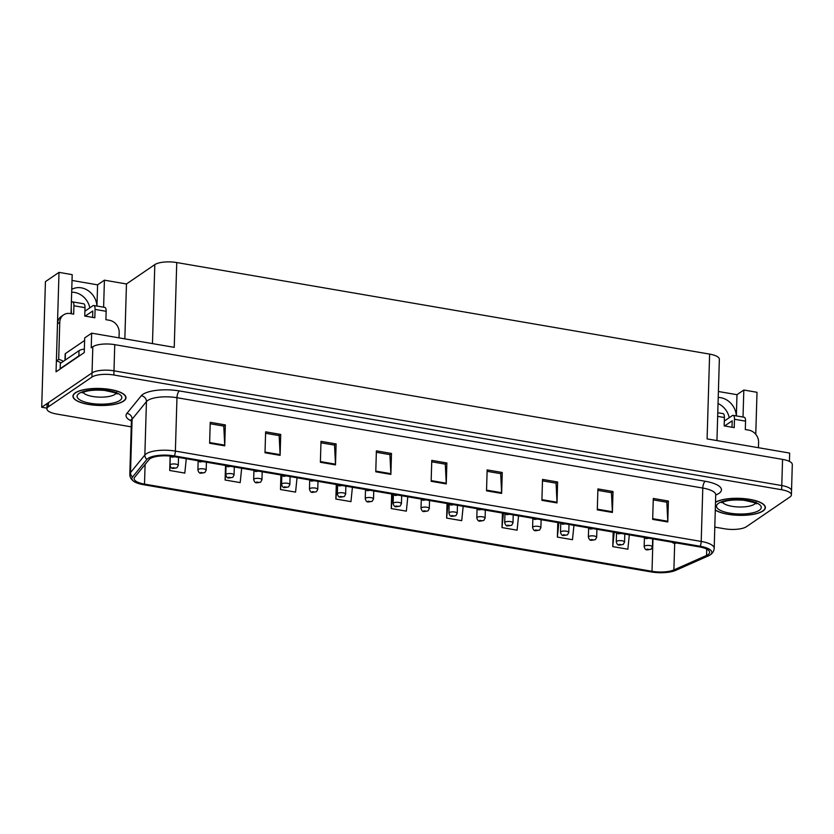 <?xml version="1.0" encoding="UTF-8"?>
<svg xmlns="http://www.w3.org/2000/svg" width="834" height="834" viewBox="0 0 834 834"><rect width="100%" height="100%" fill="white"/><g stroke="black" fill="none" stroke-linecap="round" stroke-linejoin="round"><path stroke-width="1.25" d="M71.672 292.202A17.691 15.335 -124.3 0 1 89.822 307.85M71.755 289.388A17.691 15.335 -124.3 0 1 88.018 290.545A17.691 15.335 -124.3 0 1 96.911 306.047M103.614 307.204L104.417 280.172L126.466 283.967L154.811 264.618A16.586 5.317 1.7 0 1 176.745 262.554L174.233 347.34L91.657 333.162L84.693 337.916L84.255 352.573L56.055 371.818L59.005 272.374L72.193 274.636L71.067 312.844A17.691 15.335 55.7 0 0 71.057 313.688M176.745 262.554L709.619 354.106L707.096 438.892L789.662 453.081L789.423 461.421M714.821 527.109L724.475 528.766A16.586 5.317 -178.3 0 0 746.42 526.702L789.923 497.001A16.586 5.317 -178.3 0 0 791.403 494.906L792.3 464.548A16.586 5.317 -178.3 0 0 782.553 459.388L114.758 344.651A16.586 5.317 -178.3 0 0 92.824 346.725L91.229 347.809L91.657 333.162M782.553 459.388L781.781 485.555A16.586 5.317 -178.3 0 1 791.518 490.715A16.586 5.317 -178.3 0 0 781.781 485.555L113.987 370.828A16.586 5.317 -178.3 0 0 92.042 372.892L41.7 407.253L46.954 408.16M41.7 407.253L45.432 281.642L59.005 272.374M743.021 417.052L743.824 390.031L757.011 392.293L755.76 434.305M718.043 403.541A17.691 15.335 -124.3 0 1 729.229 417.709M709.619 354.106A16.586 5.317 1.7 0 1 719.356 359.256L716.948 440.581M126.466 283.967L124.839 338.854M736.359 415.905L736.985 394.691L718.397 391.5M736.985 394.691L743.824 390.031M72.026 280.443L97.588 284.842L104.417 280.172M96.953 306.057L97.588 284.842M736.307 415.905A17.691 15.335 55.7 0 0 718.22 397.453M75.3 392.814A26.532 8.507 -178.3 0 0 72.944 396.181A26.532 8.507 -178.3 0 0 93.752 405.126A26.532 8.507 -178.3 0 0 123.63 401.112A26.532 8.507 -178.3 0 0 125.986 397.755A26.532 8.507 -178.3 0 0 105.178 388.811A26.532 8.507 -178.3 0 0 75.3 392.814M715.332 510.116A26.532 8.507 -178.3 0 0 739.591 515.349A26.532 8.507 -178.3 0 0 763.037 510.971A26.532 8.507 -178.3 0 0 765.393 507.604A26.532 8.507 -178.3 0 0 745.533 498.763A26.532 8.507 -178.3 0 0 715.562 502.131M150.037 458.742A17.691 5.671 1.7 0 1 173.441 456.532L699.257 546.875A17.691 5.671 1.7 0 1 709.651 552.369A17.691 5.671 1.7 0 1 706.565 555.434L673.893 569.914A17.691 5.671 1.7 0 1 652.011 571.3L144.511 484.106A17.691 5.671 1.7 0 1 134.118 478.601A17.691 5.671 1.7 0 1 134.67 477.267L149.015 459.649A17.691 5.671 1.7 0 1 150.037 458.742M148.025 458.398A19.901 6.38 -178.3 0 0 146.878 459.409L132.523 477.038A19.901 6.38 -178.3 0 0 133.961 481.479A19.901 6.38 -178.3 0 0 143.604 484.721L651.093 571.916A19.901 6.38 -178.3 0 0 675.728 570.362L708.389 555.892A19.901 6.38 -178.3 0 0 709.63 555.256A19.901 6.38 -178.3 0 0 700.174 546.249L174.348 455.917A19.901 6.38 -178.3 0 0 148.025 458.398M791.403 494.906A16.586 5.317 -178.3 0 0 781.656 489.746L781.781 485.555L113.987 370.828A16.586 5.317 -178.3 0 0 92.042 372.892L48.539 402.593A16.586 5.317 -178.3 0 0 47.058 404.698L46.933 408.879A16.586 5.317 -178.3 0 0 56.681 414.039L131.23 426.852M653.251 499.879L666.825 502.214L667.773 521.26A4.42 1.689 99.7 0 1 667.773 521.969L668.399 501.036L653.293 498.44L652.678 519.374L667.773 521.969M666.7 502.193L668.399 501.036M597.874 490.361L611.447 492.696L612.385 511.742A4.42 1.689 99.7 0 1 612.396 512.451L613.021 491.518L597.915 488.922L597.29 509.855L612.396 512.451M611.322 492.675L613.021 491.518M542.486 480.843L556.059 483.178L557.008 502.235A4.42 1.689 99.7 0 1 557.018 502.933L557.633 482L542.527 479.404L541.912 500.348L557.018 502.933M555.944 483.157L557.633 482M487.108 471.335L500.681 473.66L501.63 492.717A4.42 1.689 99.7 0 1 501.63 493.426L502.256 472.482L487.15 469.896L486.524 490.83L501.63 493.426M500.556 473.639L502.256 472.482M210.199 423.755L223.773 426.091L224.721 445.137A4.42 1.689 99.7 0 1 224.732 445.846L225.347 424.913L210.241 422.317L209.626 443.25L224.732 445.846M223.648 426.07L225.347 424.913M265.587 433.273L279.161 435.609L280.099 454.655A4.42 1.689 99.7 0 1 280.109 455.364L280.724 434.431L265.629 431.835L265.003 452.768L280.109 455.364M279.036 435.588L280.724 434.431M320.965 442.791L334.538 445.116L335.487 464.173A4.42 1.689 99.7 0 1 335.487 464.882L336.112 443.938L321.007 441.342L320.381 462.286L335.487 464.882M334.413 445.095L336.112 443.938M376.342 452.299L389.916 454.634L390.865 473.681A4.42 1.689 99.7 0 1 390.875 474.39L391.49 453.456L376.384 450.86L375.769 471.794L390.875 474.39M389.801 454.613L391.49 453.456M431.731 461.817L445.304 464.152L446.242 483.199A4.42 1.689 99.7 0 1 446.253 483.908L446.878 462.974L431.772 460.378L431.147 481.312L446.253 483.908M445.179 464.131L446.878 462.974M781.656 489.746L113.862 375.008A16.586 5.317 -178.3 0 0 91.917 377.083L48.414 406.784A16.586 5.317 -178.3 0 0 46.933 408.879M502.433 513.056L501.995 527.578L517.101 530.174L518.55 515.829M557.81 522.574L557.383 537.096L572.489 539.692L573.938 525.347M613.199 532.082L612.761 546.614L627.866 549.21L629.316 534.855M336.29 484.512L335.852 499.034L350.958 501.63L352.407 487.285M280.902 474.994L280.474 489.527L295.58 492.123L297.029 477.767M225.524 465.549L225.097 480.009L240.192 482.605L241.651 468.249M170.136 456.344L169.709 470.491L184.814 473.087L186.263 458.742M447.045 503.538L446.617 518.07L461.723 520.666L463.172 506.311M391.667 494.03L391.24 508.552L406.346 511.148L407.795 496.793M391.24 508.552L392.689 494.197M335.852 499.034L337.28 484.919M280.474 489.527L281.798 476.423M225.097 480.009L225.847 472.576M169.709 470.491L170.146 466.175M446.617 518.07L448.067 503.715M501.995 527.578L503.455 513.233M557.383 537.096L558.832 522.751M612.761 546.614L614.21 532.259M647.278 549.846A2.763 0.949 -81.2 0 0 647.372 549.867A2.763 0.949 -81.2 0 0 647.716 549.752L649.488 549.575L646.965 549.137L648.779 549.377L647.716 549.752M647.601 549.742A2.763 1.157 100.7 0 1 647.163 549.835C645.87 550.159 644.859 549.085 644.161 546.614A4.149 1.334 1.7 0 1 644.526 546.093A4.149 1.334 1.7 0 1 649.196 545.467A4.149 1.334 1.7 0 1 652.449 546.864L651.125 549.241L647.372 549.867M674.164 543.414A2.763 0.949 -81.2 0 0 674.247 543.434A2.763 0.949 -81.2 0 0 674.602 543.32L676.499 542.965M674.873 542.757L675.665 542.944L674.602 543.32M674.195 542.569L674.862 543.07M674.487 543.299A2.763 1.157 100.7 0 1 674.049 543.403L671.724 542.142M619.391 545.05A2.763 0.949 -81.2 0 0 619.474 545.082A2.763 0.949 -81.2 0 0 619.818 544.967L621.591 544.779L619.078 544.352L620.892 544.581L619.818 544.967M619.714 544.946A2.763 1.157 100.7 0 1 619.276 545.04C617.973 545.373 616.972 544.3 616.274 541.829A4.149 1.334 1.7 0 1 616.639 541.297A4.149 1.334 1.7 0 1 621.309 540.672A4.149 1.334 1.7 0 1 624.562 542.069L623.227 544.446L619.474 545.082M591.494 540.265A2.763 0.949 -81.2 0 0 591.587 540.286A2.763 0.949 -81.2 0 0 591.931 540.171L593.704 539.994L591.181 539.556L592.995 539.786L591.931 540.171M591.817 540.151A2.763 1.157 100.7 0 1 591.379 540.255C590.086 540.578 589.075 539.504 588.377 537.033A4.149 1.334 1.7 0 1 588.741 536.512A4.149 1.334 1.7 0 1 593.412 535.887A4.149 1.334 1.7 0 1 596.664 537.284L595.34 539.661L591.587 540.286M563.607 535.47A2.763 0.949 -81.2 0 0 563.69 535.491A2.763 0.949 -81.2 0 0 564.034 535.376L565.806 535.199L563.294 534.761L565.108 535.001L564.034 535.376M563.93 535.365A2.763 1.157 100.7 0 1 563.492 535.459C562.189 535.782 561.188 534.709 560.49 532.238A4.149 1.334 1.7 0 1 560.855 531.717A4.149 1.334 1.7 0 1 565.525 531.091A4.149 1.334 1.7 0 1 568.778 532.488L567.443 534.865L563.69 535.491M646.277 538.618A2.763 0.949 -81.2 0 0 646.36 538.639A2.763 0.949 -81.2 0 0 646.704 538.524L648.602 538.17M646.976 537.961L647.778 538.149L646.704 538.524M646.308 537.774L646.976 538.284M646.6 538.514A2.763 1.157 100.7 0 1 646.162 538.608L643.827 537.346M618.38 533.823A2.763 0.949 -81.2 0 0 618.463 533.854A2.763 0.949 -81.2 0 0 618.818 533.739L620.715 533.374M619.089 533.176L619.881 533.353L618.818 533.739M618.411 532.978L619.078 533.489M618.703 533.718A2.763 1.157 100.7 0 1 618.265 533.812L615.94 532.561M590.493 529.037A2.763 0.949 -81.2 0 0 590.576 529.058A2.763 0.949 -81.2 0 0 590.92 528.944L592.818 528.589M591.202 528.381L591.994 528.568L590.92 528.944M590.524 528.193L591.191 528.693M590.816 528.923A2.763 1.157 100.7 0 1 590.378 529.027L588.043 527.766M562.596 524.242A2.763 0.949 -81.2 0 0 562.689 524.263A2.763 0.949 -81.2 0 0 563.033 524.148L564.931 523.794M563.304 523.585L564.097 523.773L563.033 524.148M562.627 523.398L562.919 524.138L563.346 523.585M562.919 524.138A2.763 1.157 100.7 0 1 562.481 524.232L560.156 522.97M85.005 307.663A5.525 2.116 -80.3 0 0 83.661 303.774L72.589 301.866A5.525 2.116 99.7 0 1 73.924 305.765L85.005 307.663L84.755 316.044L94.826 317.764L95.076 309.393L106.147 311.301L105.897 319.672L109.421 320.277A11.061 9.581 -124.3 0 1 119.189 332.474L119.022 337.864M61.007 362.967A11.061 9.581 55.7 0 0 56.399 360.986L58.672 359.433L59.777 322.268A11.061 9.581 -124.3 0 1 63.613 314.866A11.061 9.581 -124.3 0 1 70.16 313.532L73.684 314.137L73.924 305.765M80.544 355.107A11.061 3.544 -178.3 0 0 78.865 355.909L60.184 368.659A11.061 3.544 1.7 0 1 60.601 368.722M84.359 349.071A11.061 3.544 -178.3 0 0 79.021 350.676L60.34 363.426L60.184 368.659M58.672 359.433A11.061 9.581 -124.3 0 1 63.28 361.414M56.399 360.986L57.494 323.821A11.061 9.581 -124.3 0 1 61.33 316.42L63.613 314.866M71.463 313.751L71.213 307.61M92.605 317.389L92.793 310.946L85.224 316.117M106.147 311.301A5.525 2.116 -80.3 0 0 104.813 307.402L93.731 305.505A5.525 2.116 99.7 0 1 95.076 309.393M84.901 311.207L92.949 305.713A5.525 2.116 99.7 0 1 93.731 305.505M71.37 302.377L71.807 302.085A5.525 2.116 99.7 0 1 72.589 301.866M717.667 416.364L724.402 417.521A5.525 2.116 -80.3 0 0 723.068 413.622L717.772 412.715M724.402 417.521L724.162 425.893L734.222 427.623L734.473 419.252L745.554 421.149L745.304 429.531L748.828 430.136A11.061 9.581 -124.3 0 1 758.586 442.333L758.429 447.712M732.002 427.237L732.2 420.805L724.621 425.976M745.554 421.149A5.525 2.116 -80.3 0 0 744.209 417.261L733.138 415.353A5.525 2.116 99.7 0 1 734.473 419.252M724.298 421.066L732.356 415.572A5.525 2.116 99.7 0 1 733.138 415.353M75.55 392.856A26.261 8.423 1.7 0 1 105.126 388.894A26.261 8.423 1.7 0 1 125.715 397.745A26.261 8.423 1.7 0 1 123.38 401.071A26.261 8.423 1.7 0 1 93.815 405.043A26.261 8.423 1.7 0 1 73.215 396.181A26.261 8.423 1.7 0 1 75.55 392.856M64.979 360.257L65.167 353.929A2.763 0.886 1.7 0 1 65.406 353.574L84.62 340.47M715.562 502.329A26.261 8.423 1.7 0 1 745.2 498.815A26.261 8.423 1.7 0 1 765.112 507.593A26.261 8.423 1.7 0 1 762.787 510.929A26.261 8.423 1.7 0 1 739.31 515.256A26.261 8.423 1.7 0 1 715.332 509.918M535.709 530.674A2.763 0.949 -81.2 0 0 535.803 530.705A2.763 0.949 -81.2 0 0 536.147 530.591L537.92 530.403L535.397 529.976L537.211 530.205L536.147 530.591M536.033 530.57A2.763 1.157 100.7 0 1 535.595 530.664C534.302 530.997 533.291 529.924 532.592 527.453A4.149 1.334 1.7 0 1 532.957 526.921A4.149 1.334 1.7 0 1 537.628 526.296A4.149 1.334 1.7 0 1 540.88 527.693L539.556 530.07L535.803 530.705M507.823 525.889A2.763 0.949 -81.2 0 0 507.906 525.91A2.763 0.949 -81.2 0 0 508.25 525.795L510.022 525.618L507.51 525.18L509.324 525.41L508.25 525.795M508.146 525.774A2.763 1.157 100.7 0 1 507.708 525.879C506.405 526.202 505.404 525.128 504.706 522.657A4.149 1.334 1.7 0 1 505.07 522.136A4.149 1.334 1.7 0 1 509.741 521.511A4.149 1.334 1.7 0 1 512.993 522.908L511.659 525.284L507.906 525.91M479.925 521.094A2.763 0.949 -81.2 0 0 480.019 521.114A2.763 0.949 -81.2 0 0 480.363 521L482.135 520.823L479.613 520.385L481.426 520.625L480.363 521M480.248 520.989A2.763 1.157 100.7 0 1 479.821 521.083C478.518 521.406 477.507 520.333 476.808 517.862A4.149 1.334 1.7 0 1 477.173 517.341A4.149 1.334 1.7 0 1 481.844 516.715A4.149 1.334 1.7 0 1 485.096 518.112L483.772 520.489L480.019 521.114M534.709 519.446A2.763 0.949 -81.2 0 0 534.792 519.478A2.763 0.949 -81.2 0 0 535.136 519.363L537.033 518.998M535.418 518.8L536.21 518.977L535.136 519.363M534.74 518.602L535.032 519.342L535.459 518.79M535.032 519.342A2.763 1.157 100.7 0 1 534.594 519.436L532.259 518.185M506.811 514.661A2.763 0.949 -81.2 0 0 506.905 514.682A2.763 0.949 -81.2 0 0 507.249 514.568L509.147 514.213M506.843 513.817L507.51 514.317M507.135 514.547A2.763 1.157 100.7 0 1 506.697 514.651L504.372 513.39M478.924 509.866A2.763 0.949 -81.2 0 0 479.008 509.887A2.763 0.949 -81.2 0 0 479.352 509.772L481.249 509.418M478.956 509.021L479.623 509.532M479.248 509.762A2.763 1.157 100.7 0 1 478.81 509.855L476.475 508.594M452.038 516.298A2.763 0.949 -81.2 0 0 452.122 516.329A2.763 0.949 -81.2 0 0 452.466 516.215L454.238 516.027L451.726 515.6L453.54 515.829L452.466 516.215M452.362 516.194A2.763 1.157 100.7 0 1 451.924 516.288C450.621 516.621 449.62 515.548 448.921 513.077A4.149 1.334 1.7 0 1 449.286 512.545A4.149 1.334 1.7 0 1 453.957 511.92A4.149 1.334 1.7 0 1 457.209 513.317L455.875 515.693L452.122 516.329M424.141 511.513A2.763 0.949 -81.2 0 0 424.235 511.534A2.763 0.949 -81.2 0 0 424.579 511.419L426.351 511.242L423.828 510.804L425.642 511.034L424.579 511.419M424.464 511.398A2.763 1.157 100.7 0 1 424.037 511.503C422.734 511.826 421.733 510.752 421.024 508.281A4.149 1.334 1.7 0 1 421.389 507.76A4.149 1.334 1.7 0 1 426.059 507.135A4.149 1.334 1.7 0 1 429.312 508.531L427.988 510.908L424.235 511.534M396.254 506.718A2.763 0.949 -81.2 0 0 396.338 506.738A2.763 0.949 -81.2 0 0 396.682 506.624L398.454 506.447L395.942 506.009L397.755 506.248L396.682 506.624M396.577 506.613A2.763 1.157 100.7 0 1 396.14 506.707C394.836 507.03 393.836 505.957 393.137 503.486A4.149 1.334 1.7 0 1 393.502 502.965A4.149 1.334 1.7 0 1 398.172 502.339A4.149 1.334 1.7 0 1 401.425 503.736L400.091 506.113L396.338 506.738M368.357 501.922A2.763 0.949 -81.2 0 0 368.451 501.953A2.763 0.949 -81.2 0 0 368.795 501.839L370.567 501.651L368.044 501.224L369.858 501.453L368.795 501.839M368.68 501.818A2.763 1.157 100.7 0 1 368.253 501.912C366.95 502.245 365.949 501.171 365.24 498.701A4.149 1.334 1.7 0 1 365.605 498.169A4.149 1.334 1.7 0 1 370.275 497.544A4.149 1.334 1.7 0 1 373.528 498.941L372.204 501.317L368.451 501.953M340.47 497.127A2.763 0.949 -81.2 0 0 340.553 497.158A2.763 0.949 -81.2 0 0 340.897 497.043L342.67 496.866L340.157 496.428L341.971 496.657L340.897 497.043M340.793 497.022A2.763 1.157 100.7 0 1 340.355 497.127C339.052 497.45 338.051 496.376 337.353 493.905A4.149 1.334 1.7 0 1 337.718 493.384A4.149 1.334 1.7 0 1 342.388 492.758A4.149 1.334 1.7 0 1 345.641 494.155L344.306 496.532L340.553 497.158M451.027 505.07A2.763 0.949 -81.2 0 0 451.121 505.102A2.763 0.949 -81.2 0 0 451.465 504.987L453.362 504.622M451.736 504.424L452.528 504.601L451.465 504.987M451.058 504.226L451.726 504.737M451.35 504.966A2.763 1.157 100.7 0 1 450.913 505.06L448.588 503.809M423.14 500.285A2.763 0.949 -81.2 0 0 423.224 500.306A2.763 0.949 -81.2 0 0 423.568 500.192L425.465 499.837M423.849 499.629L424.642 499.806L423.568 500.192M423.172 499.441L423.839 499.941M423.463 500.171A2.763 1.157 100.7 0 1 423.026 500.275L420.69 499.013M395.243 495.49A2.763 0.949 -81.2 0 0 395.337 495.511A2.763 0.949 -81.2 0 0 395.681 495.396L397.578 495.042M395.952 494.833L396.744 495.021L395.681 495.396M395.274 494.645L395.942 495.156M395.566 495.386A2.763 1.157 100.7 0 1 395.128 495.479L392.804 494.218M367.356 490.694A2.763 0.949 -81.2 0 0 367.44 490.726A2.763 0.949 -81.2 0 0 367.784 490.611L369.681 490.246M368.065 490.048L368.857 490.225L367.784 490.611M367.387 489.85L368.055 490.361M367.679 490.59A2.763 1.157 100.7 0 1 367.241 490.684L364.906 489.433M339.459 485.909A2.763 0.949 -81.2 0 0 339.553 485.93A2.763 0.949 -81.2 0 0 339.897 485.815L341.794 485.461M340.168 485.252L340.96 485.43L339.897 485.815M339.49 485.065L340.157 485.565M339.782 485.795A2.763 1.157 100.7 0 1 339.344 485.899L337.019 484.637M312.573 492.341A2.763 0.949 -81.2 0 0 312.667 492.362A2.763 0.949 -81.2 0 0 313.011 492.248L314.783 492.07L312.26 491.633L314.074 491.872L313.011 492.248M312.896 492.237A2.763 1.157 100.7 0 1 312.469 492.331C311.165 492.654 310.165 491.58 309.456 489.11A4.149 1.334 1.7 0 1 309.821 488.588A4.149 1.334 1.7 0 1 314.491 487.963A4.149 1.334 1.7 0 1 317.744 489.36L316.42 491.737L312.667 492.362M284.686 487.546A2.763 0.949 -81.2 0 0 284.769 487.577A2.763 0.949 -81.2 0 0 285.113 487.463L286.886 487.275L284.373 486.847L286.187 487.077L285.113 487.463M285.009 487.442A2.763 1.157 100.7 0 1 284.571 487.536C283.268 487.859 282.267 486.795 281.569 484.325A4.149 1.334 1.7 0 1 281.934 483.793A4.149 1.334 1.7 0 1 286.604 483.167A4.149 1.334 1.7 0 1 289.857 484.564L288.522 486.941L284.769 487.577M256.789 482.75A2.763 0.949 -81.2 0 0 256.882 482.782A2.763 0.949 -81.2 0 0 257.226 482.667L258.999 482.49L256.476 482.052L258.29 482.281L257.226 482.667M257.112 482.646A2.763 1.157 100.7 0 1 256.684 482.75C255.381 483.074 254.38 482 253.672 479.529A4.149 1.334 1.7 0 1 254.036 479.008A4.149 1.334 1.7 0 1 258.707 478.382A4.149 1.334 1.7 0 1 261.959 479.779L260.635 482.156L256.882 482.782M228.902 477.965A2.763 0.949 -81.2 0 0 228.985 477.986A2.763 0.949 -81.2 0 0 229.329 477.872L231.101 477.694L228.589 477.257L230.403 477.496L229.329 477.872M229.225 477.861A2.763 1.157 100.7 0 1 228.787 477.955C227.484 478.278 226.483 477.204 225.785 474.734A4.149 1.334 1.7 0 1 226.15 474.212A4.149 1.334 1.7 0 1 230.82 473.587A4.149 1.334 1.7 0 1 234.073 474.984L232.738 477.361L228.985 477.986M201.004 473.17A2.763 0.949 -81.2 0 0 201.098 473.201A2.763 0.949 -81.2 0 0 201.442 473.087L203.215 472.899L200.692 472.471L202.506 472.701L201.442 473.087M201.328 473.066A2.763 1.157 100.7 0 1 200.9 473.159C199.597 473.483 198.596 472.419 197.887 469.949A4.149 1.334 1.7 0 1 198.252 469.417A4.149 1.334 1.7 0 1 202.923 468.791A4.149 1.334 1.7 0 1 206.175 470.188L204.851 472.565L201.098 473.201M173.118 468.374A2.763 0.949 -81.2 0 0 173.201 468.406A2.763 0.949 -81.2 0 0 173.545 468.291L175.317 468.114L172.805 467.676L174.619 467.905L173.545 468.291M173.441 468.27A2.763 1.157 100.7 0 1 173.003 468.374C171.7 468.698 170.699 467.624 170 465.153A4.149 1.334 1.7 0 1 170.365 464.632A4.149 1.334 1.7 0 1 175.036 464.006A4.149 1.334 1.7 0 1 178.288 465.403L176.954 467.78L173.201 468.406M311.572 481.114A2.763 0.949 -81.2 0 0 311.655 481.135A2.763 0.949 -81.2 0 0 311.999 481.02L313.897 480.665M312.281 480.457L313.073 480.645L311.999 481.02M311.603 480.269L312.27 480.78M311.895 481.009A2.763 1.157 100.7 0 1 311.457 481.103L309.122 479.842M283.675 476.318A2.763 0.949 -81.2 0 0 283.768 476.35A2.763 0.949 -81.2 0 0 284.113 476.235L286.01 475.87M284.384 475.672L285.176 475.849L284.113 476.235M283.706 475.474L283.998 476.214L284.425 475.661M283.998 476.214A2.763 1.157 100.7 0 1 283.56 476.308L281.235 475.057M255.788 471.533A2.763 0.949 -81.2 0 0 255.871 471.554A2.763 0.949 -81.2 0 0 256.215 471.439L258.113 471.085M256.497 470.876L257.289 471.054L256.215 471.439M255.819 470.689L256.111 471.418L256.538 470.866M256.111 471.418A2.763 1.157 100.7 0 1 255.673 471.523L253.338 470.261M227.891 466.738A2.763 0.949 -81.2 0 0 227.984 466.759A2.763 0.949 -81.2 0 0 228.328 466.644L230.226 466.289M227.922 465.893L228.589 466.404M228.214 466.633A2.763 1.157 100.7 0 1 227.776 466.727L225.451 465.466M200.004 461.942A2.763 0.949 -81.2 0 0 200.087 461.973A2.763 0.949 -81.2 0 0 200.431 461.859L202.328 461.494M200.035 461.098L200.702 461.609M200.327 461.838A2.763 1.157 100.7 0 1 199.889 461.932L197.554 460.681M172.106 457.157A2.763 0.949 -81.2 0 0 172.2 457.178A2.763 0.949 -81.2 0 0 172.544 457.063L174.442 456.709M172.815 456.5L173.608 456.678L172.544 457.063M172.096 456.323L172.805 456.813M172.429 457.042A2.763 1.157 100.7 0 1 171.992 457.147L169.813 456.052M92.824 346.725L91.917 377.083M114.758 344.651L113.862 375.008M154.811 264.618L152.466 343.608M131.407 420.982A27.637 8.861 1.7 0 1 126.893 413.414L141.248 395.785A27.637 8.861 1.7 0 1 179.404 390.927L705.22 481.27A5.525 2.116 -80.3 0 0 702.791 488.057L176.964 397.714A22.111 7.089 -178.3 0 0 147.722 400.476A22.111 7.089 -178.3 0 0 146.44 401.602L132.095 419.231A22.111 7.089 -178.3 0 0 131.407 420.899L131.094 419.638L131.584 420.065M705.22 481.27A27.637 8.861 1.7 0 1 719.002 493.363A27.637 8.861 1.7 0 1 716.646 494.645L715.78 495.031M715.78 494.927A22.111 7.089 -178.3 0 0 702.791 488.057L701.206 541.443A22.111 7.089 1.7 0 1 714.196 548.313L715.739 494.03M133.961 481.479C131.209 479.613 129.833 477.215 129.823 474.285A22.111 7.089 1.7 0 1 130.511 472.617L144.855 454.999A22.111 7.089 1.7 0 1 146.138 453.863A22.111 7.089 1.7 0 1 175.38 451.1A5.525 2.116 99.7 0 1 174.348 455.917M146.878 459.409A5.525 5.087 39.2 0 1 144.855 454.999L146.44 401.602A5.525 5.087 -140.8 0 0 141.248 395.785M126.893 413.414A5.525 5.087 -140.8 0 1 132.095 419.231L130.511 472.617A5.525 5.087 39.2 0 0 132.523 477.038M700.174 546.249A5.525 2.116 -80.3 0 0 701.206 541.443L175.38 451.1L176.964 397.714A5.525 2.116 -80.3 0 1 179.404 390.927M48.414 406.784L48.539 402.593M715.822 494.531A5.525 4.347 -113.9 0 1 716.646 494.645M652.011 571.3L652.97 538.92M673.893 569.914L674.685 543.487M706.565 555.434L706.752 549.126M144.511 484.106L145.095 464.465M446.242 483.199L431.168 480.613M390.865 473.681L375.79 471.095M335.487 464.173L320.402 461.577M280.099 454.655L265.024 452.07M224.721 445.137L209.647 442.552M501.63 492.717L486.545 490.121M557.008 502.235L541.933 499.639M612.385 511.742L597.311 509.157M667.773 521.26L652.699 518.665M79.021 350.676L78.865 355.909M57.494 323.821L59.777 322.268M83.108 392.366A16.857 5.411 -178.3 0 0 97.734 397.057A16.857 5.411 -178.3 0 0 114.977 394.367A16.857 5.411 -178.3 0 0 116.072 393.346M79.074 393.46A22.393 7.183 1.7 0 1 108.691 390.666A22.393 7.183 1.7 0 1 119.856 400.466A22.393 7.183 1.7 0 1 90.239 403.26A22.393 7.183 1.7 0 1 79.074 393.46M65.406 353.574L65.219 360.09M722.505 502.224A16.857 5.411 -178.3 0 0 737.141 506.905A16.857 5.411 -178.3 0 0 754.384 504.226A16.857 5.411 -178.3 0 0 755.468 503.204M718.481 503.319A22.393 7.183 1.7 0 1 748.098 500.525A22.393 7.183 1.7 0 1 759.263 510.325A22.393 7.183 1.7 0 1 729.646 513.118A22.393 7.183 1.7 0 1 718.481 503.319M709.63 555.256C712.497 553.557 714.008 551.243 714.196 548.313M129.823 474.285L131.407 420.899M652.688 538.868L652.449 546.864M644.421 537.899L644.161 546.614M678.011 542.809L674.247 543.434M624.791 534.083L624.562 542.069M616.524 533.114L616.274 541.829M596.904 529.288L596.664 537.284M588.637 528.318L588.377 537.033M569.007 524.492L568.778 532.488M560.74 523.523L560.49 532.238M650.113 538.013L646.36 538.639M622.227 533.218L618.463 533.854M594.329 528.433L590.576 529.058M566.442 523.637L562.689 524.263M116.479 392.23L116.979 393.961C118.47 393.658 114.31 392.47 104.521 390.416C94.221 389.645 86.83 390.437 82.347 392.793L82.212 392.887M125.715 397.745L125.746 396.515M73.215 396.181L73.256 394.962M755.875 502.089L756.375 503.819C757.866 503.517 753.717 502.329 743.918 500.264C733.618 499.503 726.226 500.296 721.754 502.652L721.608 502.735M765.112 507.593L765.153 506.374M541.12 519.707L540.88 527.693M532.853 518.738L532.592 527.453M513.223 514.912L512.993 522.908M504.956 513.942L504.706 522.657M485.336 510.116L485.096 518.112M477.069 509.147L476.808 517.862M538.545 518.842L534.792 519.478M510.658 514.057L506.905 514.682M482.761 509.261L479.008 509.887M457.439 505.331L457.209 513.317M449.172 504.361L448.921 513.077M429.552 500.536L429.312 508.531M421.285 499.566L421.024 508.281M401.654 495.74L401.425 503.736M393.387 494.771L393.137 503.486M373.768 490.955L373.528 498.941M365.501 489.985L365.24 498.701M345.87 486.159L345.641 494.155M337.603 485.19L337.353 493.905M454.874 504.466L451.121 505.102M426.977 499.681L423.224 500.306M399.09 494.885L395.337 495.511M371.193 490.09L367.44 490.726M343.306 485.305L339.553 485.93M317.983 481.364L317.744 489.36M309.716 480.394L309.456 489.11M290.086 476.579L289.857 484.564M281.819 475.609L281.569 484.325M262.199 471.783L261.959 479.779M253.932 470.814L253.672 479.529M234.302 466.988L234.073 474.984M226.035 466.018L225.785 474.734M206.415 462.203L206.175 470.188M198.148 461.233L197.887 469.949M178.518 457.407L178.288 465.403M170.251 456.438L170 465.153M315.408 480.509L311.655 481.135M287.522 475.714L283.768 476.35M259.624 470.929L255.871 471.554M231.737 466.133L227.984 466.759M203.84 461.338L200.087 461.973M175.953 456.552L172.2 457.178"/></g></svg>
